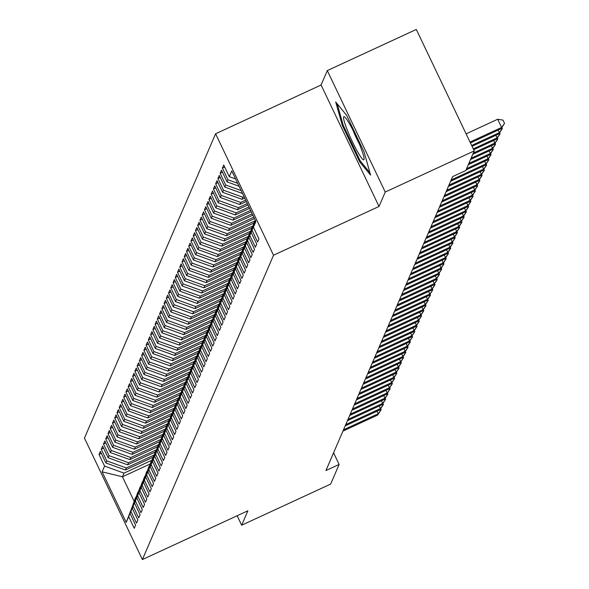 <?xml version="1.0" encoding="UTF-8"?>
<svg xmlns="http://www.w3.org/2000/svg" width="589" height="589" viewBox="0 0 589 589"><rect width="100%" height="100%" fill="white"/><g stroke="black" fill="none" stroke-linecap="round" stroke-linejoin="round"><path stroke-width="0.88" d="M215.603 133.769L84.455 438.091L142.391 559.55L273.532 255.228L215.603 133.769L321.086 85.007L379.021 206.467L385.235 192.051L327.3 70.592L321.086 85.007M327.3 70.592L416.305 29.45L474.241 150.909L385.235 192.051M150.077 464.014L122.453 476.781L102.111 471.826L126.223 522.377L128.689 516.656L134.248 528.304L135.595 525.182L130.036 513.527L130.935 511.451L136.493 523.098L137.833 519.977L132.275 508.322L133.173 506.245L138.732 517.893L140.079 514.771L134.52 503.116L135.418 501.033L140.977 512.688L142.324 509.566L136.766 497.911L137.664 495.828L143.223 507.482L144.57 504.361L139.011 492.706L139.902 490.622L145.461 502.277L146.808 499.155L141.25 487.501L142.148 485.417L147.706 497.072L149.054 493.95L143.495 482.295L144.393 480.212L149.952 491.867L151.299 488.745L145.741 477.09L146.639 475.006L152.19 486.661L153.538 483.54L147.979 471.885L148.877 469.801L154.436 481.456L155.783 478.334L150.224 466.679L151.123 464.596L156.681 476.251L158.029 473.129L152.47 461.474L153.368 459.391L158.927 471.045L160.267 467.924L154.708 456.269L155.606 454.185L161.165 465.84L162.512 462.718L156.954 451.064L157.852 448.98L163.411 460.635L164.758 457.513L159.199 445.858L160.098 443.775L165.656 455.43L166.996 452.308L161.438 440.653L162.336 438.569L167.894 450.224L169.242 447.103L163.683 435.448L164.581 433.364L170.14 445.019L171.487 441.89L165.929 430.242L166.827 428.159L172.386 439.814L173.733 436.685L168.174 425.037L169.065 422.954L174.624 434.608L175.971 431.479L170.412 419.832L171.311 417.748L176.869 429.403L178.217 426.274L172.658 414.627L173.556 412.543L179.115 424.198L180.462 421.069L174.904 409.414L175.802 407.338L181.353 418.985L182.7 415.863L177.142 404.209L178.04 402.132L183.599 413.78L184.946 410.658L179.387 399.003L180.286 396.927L185.844 408.575L187.192 405.453L181.633 393.798L182.531 391.722L188.09 403.369L189.43 400.248L183.871 388.593L184.769 386.509L190.328 398.164L191.675 395.042L186.117 383.387L187.015 381.304L192.574 392.959L193.921 389.837L188.362 378.182L189.26 376.099L194.819 387.753L196.159 384.632L190.608 372.977L191.499 370.893L197.057 382.548L198.405 379.426L192.846 367.772L193.744 365.688L199.303 377.343L200.65 374.221L195.092 362.566L195.99 360.483L201.548 372.138L202.896 369.016L197.337 357.361L198.228 355.277L203.787 366.932L205.134 363.811L199.575 352.156L200.474 350.072L206.032 361.727L207.38 358.605L201.821 346.95L202.719 344.867L208.278 356.522L209.625 353.4L204.066 341.745L204.965 339.662L210.523 351.316L211.863 348.195L206.305 336.54L207.203 334.456L212.762 346.111L214.109 342.989L208.55 331.335L209.448 329.251L215.007 340.906L216.354 337.784L210.796 326.129L211.694 324.046L217.253 335.701L218.593 332.579L213.034 320.924L213.932 318.84L219.491 330.495L220.838 327.366L215.279 315.719L216.178 313.635L221.736 325.29L223.084 322.161L217.525 310.513L218.423 308.43L223.982 320.085L225.322 316.956L219.771 305.308L220.661 303.225L226.22 314.879L227.568 311.75L222.009 300.103L222.907 298.019L228.466 309.674L229.813 306.545L224.254 294.89L225.153 292.814L230.711 304.461L232.059 301.34L226.5 289.685L227.391 287.609L232.949 299.256L234.297 296.134L228.738 284.48L229.636 282.403L235.195 294.051L236.542 290.929L230.984 279.274L231.882 277.198L237.441 288.846L238.788 285.724L233.229 274.069L234.127 271.985L239.686 283.64L241.026 280.519L235.467 268.864L236.366 266.78L241.924 278.435L243.272 275.313L237.713 263.658L238.611 261.575L244.17 273.23L245.517 270.108L239.959 258.453L240.857 256.37L246.416 268.024L247.755 264.903L242.197 253.248L243.095 251.164L248.654 262.819L250.001 259.697L244.442 248.043L245.341 245.959L250.899 257.614L252.247 254.492L246.688 242.837L247.586 240.754L253.145 252.409L254.485 249.287L248.933 237.632L249.824 235.548L255.383 247.203L256.73 244.082L251.172 232.427L252.07 230.343L257.629 241.998L258.976 238.876L253.417 227.221L255.884 221.493L231.772 170.943L229.305 176.671L223.746 165.016L222.399 168.137L227.958 179.792L227.059 181.876L221.501 170.221L220.153 173.343L225.712 184.998L224.814 187.081L219.263 175.426L217.915 178.548L223.474 190.203L222.576 192.286L217.017 180.632L215.67 183.753L221.228 195.408L220.33 197.492L214.771 185.837L213.424 188.959L218.983 200.613L218.085 202.697L212.526 191.042L211.186 194.164L216.745 205.819L215.846 207.902L210.288 196.247L208.94 199.369L214.499 211.024L213.601 213.108L208.042 201.453L206.695 204.574L212.254 216.229L211.355 218.313L205.797 206.658L204.457 209.78L210.015 221.435L209.117 223.518L203.558 211.863L202.211 214.985L207.77 226.64L206.872 228.723L201.313 217.069L199.966 220.198L205.524 231.845L204.626 233.929L199.067 222.274L197.72 225.403L203.279 237.05L202.388 239.134L196.829 227.479L195.482 230.608L201.04 242.256L200.142 244.339L194.584 232.684L193.236 235.814L198.795 247.461L197.897 249.545L192.338 237.89L190.991 241.019L196.549 252.666L195.651 254.75L190.1 243.102L188.752 246.224L194.311 257.879L193.413 259.955L187.854 248.308L186.507 251.429L192.066 263.084L191.167 265.16L185.609 253.513L184.261 256.635L189.82 268.289L188.922 270.366L183.363 258.718L182.023 261.84L187.582 273.495L186.684 275.571L181.125 263.924L179.778 267.045L185.336 278.7L184.438 280.784L178.879 269.129L177.532 272.251L183.091 283.905L182.192 285.989L176.634 274.334L175.294 277.456L180.852 289.111L179.954 291.194L174.396 279.539L173.048 282.661L178.607 294.316L177.709 296.4L172.15 284.745L170.803 287.866L176.361 299.521L175.463 301.605L169.904 289.95L168.557 293.072L174.116 304.727L173.225 306.81L167.666 295.155L166.319 298.277L171.878 309.932L170.979 312.015L165.421 300.361L164.073 303.482L169.632 315.137L168.734 317.221L163.175 305.566L161.828 308.688L167.386 320.342L166.488 322.426L160.937 310.771L159.59 313.893L165.148 325.548L164.25 327.631L158.691 315.976L157.344 319.098L162.903 330.753L162.004 332.837L156.446 321.182L155.098 324.303L160.657 335.958L159.759 338.042L154.2 326.387L152.86 329.509L158.419 341.164L157.521 343.247L151.962 331.592L150.615 334.721L156.173 346.369L155.275 348.452L149.716 336.798L148.369 339.927L153.928 351.574L153.03 353.658L147.471 342.003L146.131 345.132L151.682 356.779L150.791 358.863L145.233 347.208L143.885 350.337L149.444 361.985L148.546 364.068L142.987 352.413L141.64 355.542L147.198 367.19L146.3 369.274L140.742 357.626L139.394 360.748L144.953 372.403L144.062 374.479L138.503 362.831L137.156 365.953L142.715 377.608L141.816 379.684L136.258 368.037L134.91 371.158L140.469 382.813L139.571 384.889L134.012 373.242L132.665 376.364L138.224 388.018L137.325 390.095L131.767 378.447L130.427 381.569L135.985 393.224L135.087 395.307L129.528 383.653L128.181 386.774L133.74 398.429L132.842 400.513L127.283 388.858L125.936 391.979L131.494 403.634L130.596 405.718L125.037 394.063L123.697 397.185L129.256 408.84L128.358 410.923L122.799 399.268L121.452 402.39L127.01 414.045L126.112 416.129L120.554 404.474L119.206 407.595L124.765 419.25L123.867 421.334L118.308 409.679L116.968 412.801L122.519 424.455L121.628 426.539L116.07 414.884L114.722 418.006L120.281 429.661L119.383 431.744L113.824 420.09L112.477 423.211L118.036 434.866L117.137 436.95L111.579 425.295L110.231 428.417L115.79 440.071L114.899 442.155L109.34 430.5L107.993 433.622L113.552 445.277L112.654 447.36L107.095 435.705L105.748 438.827L111.306 450.482L110.408 452.566L104.849 440.911L103.502 444.032L109.061 455.687L108.162 457.771L102.604 446.116L101.264 449.245L106.823 460.892L105.924 462.976L100.366 451.321L99.018 454.45L101.345 453.375M102.111 471.826L104.577 466.098L99.018 454.45M474.241 150.909L465.781 170.53L452.595 176.626L325.938 470.537L339.124 464.441L333.58 452.816M152.912 457.285L125.369 470.015L126.267 467.931L154.023 455.098M105.924 462.976L125.369 470.015M106.823 460.892L126.267 467.931M126.223 522.377L135.875 497.307M128.689 516.656L135.61 497.425M155.157 452.08L127.614 464.809L128.512 462.726L156.269 449.893M108.162 457.771L127.614 464.809M109.061 455.687L128.512 462.726M130.036 513.527L138.12 492.102M130.935 511.451L137.855 492.22M157.396 446.874L129.86 459.604L130.758 457.52L158.515 444.688M110.408 452.566L129.86 459.604M111.306 450.482L130.758 457.52M132.275 508.322L140.366 486.897M133.173 506.245L140.101 487.015M159.641 441.669L132.098 454.399L132.996 452.315L160.753 439.482M112.654 447.36L132.098 454.399M113.552 445.277L132.996 452.315M134.52 503.116L142.604 481.692M135.418 501.033L142.339 481.809M161.887 436.456L134.344 449.193L135.242 447.11L162.998 434.277M114.899 442.155L134.344 449.193M115.79 440.071L135.242 447.11M136.766 497.911L144.85 476.479M137.664 495.828L144.585 476.604M164.132 431.251L136.589 443.988L137.487 441.905L165.244 429.072M117.137 436.95L136.589 443.988M118.036 434.866L137.487 441.905M139.011 492.706L147.095 471.274M139.902 490.622L146.83 471.399M166.37 426.046L138.835 438.776L139.726 436.699L167.482 423.866M119.383 431.744L138.835 438.776M120.281 429.661L139.726 436.699M141.25 487.501L149.334 466.068M142.148 485.417L149.069 466.194M168.616 420.841L141.073 433.57L141.971 431.494L169.728 418.661M121.628 426.539L141.073 433.57M122.519 424.455L141.971 431.494M143.495 482.295L151.579 460.863M144.393 480.212L151.314 460.988M170.862 415.635L143.318 428.365L144.217 426.289L171.973 413.456M123.867 421.334L143.318 428.365M124.765 419.25L144.217 426.289M145.741 477.09L153.825 455.658M146.639 475.006L153.56 455.783M173.1 410.43L145.564 423.16L146.455 421.083L174.211 408.251M126.112 416.129L145.564 423.16M127.01 414.045L146.455 421.083M147.979 471.885L156.07 450.452M148.877 469.801L155.805 450.578M175.345 405.225L147.802 417.954L148.7 415.871L176.457 403.045M128.358 410.923L147.802 417.954M129.256 408.84L148.7 415.871M150.224 466.679L158.308 445.247M151.123 464.596L158.043 445.372M177.591 400.019L150.048 412.749L150.946 410.666L178.703 397.84M130.596 405.718L150.048 412.749M131.494 403.634L150.946 410.666M152.47 461.474L160.554 440.042M153.368 459.391L160.289 440.167M179.829 394.814L152.293 407.544L153.192 405.46L180.948 392.635M132.842 400.513L152.293 407.544M133.74 398.429L153.192 405.46M154.708 456.269L162.8 434.837M155.606 454.185L162.535 434.962M182.075 389.609L154.532 402.339L155.43 400.255L183.186 387.429M135.087 395.307L154.532 402.339M135.985 393.224L155.43 400.255M156.954 451.064L165.038 429.631M157.852 448.98L164.773 429.756M184.32 384.403L156.777 397.133L157.675 395.05L185.432 382.224M137.325 390.095L156.777 397.133M138.224 388.018L157.675 395.05M159.199 445.858L167.283 424.426M160.098 443.775L167.018 424.551M186.558 379.198L159.023 391.928L159.921 389.844L187.677 377.019M139.571 384.889L159.023 391.928M140.469 382.813L159.921 389.844M161.438 440.653L169.529 419.221M162.336 438.569L169.264 419.346M188.804 373.993L161.261 386.723L162.159 384.639L189.916 371.814M141.816 379.684L161.261 386.723M142.715 377.608L162.159 384.639M163.683 435.448L171.767 414.015M164.581 433.364L171.502 414.141M191.05 368.788L163.506 381.517L164.405 379.434L192.161 366.601M144.062 374.479L163.506 381.517M144.953 372.403L164.405 379.434M165.929 430.242L174.013 408.81M166.827 428.159L173.748 408.935M193.295 363.582L165.752 376.312L166.65 374.229L194.407 361.396M146.3 369.274L165.752 376.312M147.198 367.19L166.65 374.229M168.174 425.037L176.258 403.605M169.065 422.954L175.993 403.73M195.533 358.377L167.998 371.107L168.888 369.023L196.645 356.19M148.546 364.068L167.998 371.107M149.444 361.985L168.888 369.023M170.412 419.832L178.504 398.4M171.311 417.748L178.231 398.517M197.779 353.172L170.236 365.902L171.134 363.818L198.891 350.985M150.791 358.863L170.236 365.902M151.682 356.779L171.134 363.818M172.658 414.627L180.742 393.194M173.556 412.543L180.477 393.312M200.024 347.966L172.481 360.696L173.38 358.613L201.136 345.78M153.03 353.658L172.481 360.696M153.928 351.574L173.38 358.613M174.904 409.414L182.988 387.989M175.802 407.338L182.723 388.107M202.263 342.761L174.727 355.491L175.618 353.407L203.382 340.575M155.275 348.452L174.727 355.491M156.173 346.369L175.618 353.407M177.142 404.209L185.233 382.784M178.04 402.132L184.968 382.902M204.508 337.556L176.965 350.286L177.863 348.202L205.62 335.369M157.521 343.247L176.965 350.286M158.419 341.164L177.863 348.202M179.387 399.003L187.471 377.578M180.286 396.927L187.206 377.696M206.754 332.351L179.211 345.08L180.109 342.997L207.865 330.164M159.759 338.042L179.211 345.08M160.657 335.958L180.109 342.997M181.633 393.798L189.717 372.373M182.531 391.722L189.452 372.491M208.992 327.145L181.456 339.875L182.354 337.791L210.111 324.959M162.004 332.837L181.456 339.875M162.903 330.753L182.354 337.791M183.871 388.593L191.962 367.168M184.769 386.509L191.697 367.286M211.237 321.933L183.694 334.67L184.593 332.586L212.349 319.753M164.25 327.631L183.694 334.67M165.148 325.548L184.593 332.586M186.117 383.387L194.201 361.955M187.015 381.304L193.936 362.08M213.483 316.727L185.94 329.465L186.838 327.381L214.595 314.548M166.488 322.426L185.94 329.465M167.386 320.342L186.838 327.381M188.362 378.182L196.446 356.75M189.26 376.099L196.181 356.875M215.721 311.522L188.185 324.252L189.084 322.176L216.84 309.343M168.734 317.221L188.185 324.252M169.632 315.137L189.084 322.176M190.608 372.977L198.692 351.545M191.499 370.893L198.427 351.67M217.967 306.317L190.424 319.047L191.322 316.97L219.079 304.138M170.979 312.015L190.424 319.047M171.878 309.932L191.322 316.97M192.846 367.772L200.93 346.339M193.744 365.688L200.665 346.465M220.212 301.112L192.669 313.841L193.567 311.765L221.324 298.932M173.225 306.81L192.669 313.841M174.116 304.727L193.567 311.765M195.092 362.566L203.176 341.134M195.99 360.483L202.911 341.259M222.458 295.906L194.915 308.636L195.813 306.56L223.57 293.727M175.463 301.605L194.915 308.636M176.361 299.521L195.813 306.56M197.337 357.361L205.421 335.929M198.228 355.277L205.156 336.054M224.696 290.701L197.16 303.431L198.051 301.347L225.808 288.522M177.709 296.4L197.16 303.431M178.607 294.316L198.051 301.347M199.575 352.156L207.667 330.724M200.474 350.072L207.394 330.849M226.942 285.496L199.399 298.225L200.297 296.142L228.053 283.316M179.954 291.194L199.399 298.225M180.852 289.111L200.297 296.142M201.821 346.95L209.905 325.518M202.719 344.867L209.64 325.643M229.187 280.29L201.644 293.02L202.542 290.937L230.299 278.111M182.192 285.989L201.644 293.02M183.091 283.905L202.542 290.937M204.066 341.745L212.15 320.313M204.965 339.662L211.885 320.438M231.425 275.085L203.89 287.815L204.788 285.731L232.545 272.906M184.438 280.784L203.89 287.815M185.336 278.7L204.788 285.731M206.305 336.54L214.396 315.108M207.203 334.456L214.131 315.233M233.671 269.88L206.128 282.61L207.026 280.526L234.783 267.7M186.684 275.571L206.128 282.61M187.582 273.495L207.026 280.526M208.55 331.335L216.634 309.902M209.448 329.251L216.369 310.028M235.917 264.675L208.373 277.404L209.272 275.321L237.028 262.495M188.922 270.366L208.373 277.404M189.82 268.289L209.272 275.321M210.796 326.129L218.88 304.697M211.694 324.046L218.615 304.822M238.155 259.469L210.619 272.199L211.517 270.115L239.274 257.29M191.167 265.16L210.619 272.199M192.066 263.084L211.517 270.115M213.034 320.924L221.125 299.492M213.932 318.84L220.86 299.617M240.4 254.264L212.857 266.994L213.755 264.91L241.512 252.085M193.413 259.955L212.857 266.994M194.311 257.879L213.755 264.91M215.279 315.719L223.364 294.286M216.178 313.635L223.098 294.412M242.646 249.059L215.103 261.788L216.001 259.705L243.758 246.872M195.651 254.75L215.103 261.788M196.549 252.666L216.001 259.705M217.525 310.513L225.609 289.081M218.423 308.43L225.344 289.206M244.884 243.853L217.348 256.583L218.247 254.5L246.003 241.667M197.897 249.545L217.348 256.583M198.795 247.461L218.247 254.5M219.771 305.308L227.855 283.876M220.661 303.225L227.59 283.994M247.13 238.648L219.587 251.378L220.485 249.294L248.241 236.461M200.142 244.339L219.587 251.378M201.04 242.256L220.485 249.294M222.009 300.103L230.093 278.671M222.907 298.019L229.828 278.788M249.375 233.443L221.832 246.173L222.73 244.089L250.487 231.256M202.388 239.134L221.832 246.173M203.279 237.05L222.73 244.089M224.254 294.89L232.338 273.465M225.153 292.814L232.073 273.583M251.621 228.237L224.078 240.967L224.976 238.884L252.733 226.051M204.626 233.929L224.078 240.967M205.524 231.845L224.976 238.884M226.5 289.685L234.584 268.26M227.391 287.609L234.319 268.378M253.859 223.032L226.323 235.762L227.214 233.678L254.971 220.846M206.872 228.723L226.323 235.762M207.77 226.64L227.214 233.678M228.738 284.48L236.83 263.055M229.636 282.403L236.557 263.173M254.492 218.571L228.561 230.557L229.46 228.473L253.837 217.201M209.117 223.518L228.561 230.557M210.015 221.435L229.46 228.473M230.984 279.274L239.068 257.849M231.882 277.198L238.803 257.967M252.858 215.154L230.807 225.351L231.705 223.268L252.21 213.785M211.355 218.313L230.807 225.351M212.254 216.229L231.705 223.268M233.229 274.069L241.313 252.644M234.127 271.985L241.048 252.762M251.231 211.738L233.053 220.146L233.951 218.063L250.583 210.376M213.601 213.108L233.053 220.146M214.499 211.024L233.951 218.063M235.467 268.864L243.559 247.432M236.366 266.78L243.294 247.557M249.603 208.322L235.291 214.941L236.189 212.857L248.948 206.96M215.846 207.902L235.291 214.941M216.745 205.819L236.189 212.857M237.713 263.658L245.797 242.226M238.611 261.575L245.532 242.351M247.969 204.906L237.536 209.728L238.435 207.652L247.321 203.544M218.085 202.697L237.536 209.728M218.983 200.613L238.435 207.652M239.959 258.453L248.043 237.021M240.857 256.37L247.778 237.146M246.342 201.49L239.782 204.523L240.68 202.447L245.694 200.127M220.33 197.492L239.782 204.523M221.228 195.408L240.68 202.447M242.197 253.248L250.288 231.816M243.095 251.164L250.023 231.941M244.715 198.073L242.02 199.318L242.918 197.241L244.06 196.711M222.576 192.286L242.02 199.318M223.474 190.203L242.918 197.241M244.442 248.043L252.526 226.61M245.341 245.959L252.261 226.736M224.814 187.081L242.521 193.487M225.712 184.998L241.137 190.578M246.688 242.837L254.772 221.405M247.586 240.754L254.507 221.53M227.059 181.876L239.053 186.212M227.958 179.792L237.669 183.304M248.933 237.632L255.236 220.131M249.824 235.548L255.317 220.308M229.305 176.671L235.585 178.938M251.172 232.427L255.442 220.566M252.07 230.343L255.53 220.742M237.153 515.75L241.667 525.211L330.672 484.07L339.124 464.441M379.021 206.467L273.532 255.228M241.667 525.211L247.881 510.788L142.391 559.55M151.785 460.303L124.029 473.136L122.453 476.781L134.042 501.07M104.577 466.098L124.029 473.136M253.417 227.221L255.655 221.008M359.71 161.872L370.599 175.132L364.039 151.822L346.59 115.245L335.708 101.978L342.261 125.288L359.71 161.872L360.652 161.43M222.399 168.137L224.726 167.062M220.153 173.343L222.48 172.268M217.915 178.548L220.234 177.473M215.67 183.753L217.996 182.678M213.424 188.959L215.751 187.884M211.186 194.164L213.505 193.089M208.94 199.369L211.267 198.294M206.695 204.574L209.021 203.499M204.457 209.78L206.776 208.712M202.211 214.985L204.53 213.917M199.966 220.198L202.292 219.123M197.72 225.403L200.046 224.328M195.482 230.608L197.801 229.533M193.236 235.814L195.563 234.739M190.991 241.019L193.317 239.944M188.752 246.224L191.072 245.149M186.507 251.429L188.833 250.354M184.261 256.635L186.588 255.56M182.023 261.84L184.342 260.765M179.778 267.045L182.104 265.97M177.532 272.251L179.859 271.176M175.294 277.456L177.613 276.381M173.048 282.661L175.367 281.586M170.803 287.866L173.129 286.791M168.557 293.072L170.884 291.997M166.319 298.277L168.638 297.202M164.073 303.482L166.4 302.407M161.828 308.688L164.154 307.613M159.59 313.893L161.909 312.818M157.344 319.098L159.671 318.023M155.098 324.303L157.425 323.236M152.86 329.509L155.179 328.441M150.615 334.721L152.941 333.646M148.369 339.927L150.696 338.852M146.131 345.132L148.45 344.057M143.885 350.337L146.205 349.262M141.64 355.542L143.966 354.468M139.394 360.748L141.721 359.673M137.156 365.953L139.475 364.878M134.91 371.158L137.237 370.083M132.665 376.364L134.991 375.289M130.427 381.569L132.746 380.494M128.181 386.774L130.508 385.699M125.936 391.979L128.262 390.905M123.697 397.185L126.017 396.11M121.452 402.39L123.771 401.315M119.206 407.595L121.533 406.52M116.968 412.801L119.287 411.726M114.722 418.006L117.042 416.931M112.477 423.211L114.803 422.136M110.231 428.417L112.558 427.342M107.993 433.622L110.312 432.547M105.748 438.827L108.074 437.76M103.502 444.032L105.829 442.965M101.264 449.245L103.583 448.17M343.122 124.897L342.261 125.288M470.015 142.052L501.6 127.452L501.04 128.755L470.427 142.906M466.105 133.843L497.683 119.25L501.6 127.452L504.545 123.403L501.04 128.755M497.683 119.25L502.977 120.119L504.545 123.403M471.649 145.468L499.354 132.658L498.795 133.961L472.054 146.322M501.821 127.607L502.299 128.608L499.354 132.658L498.132 130.095M502.299 128.608L498.795 133.961M473.276 148.884L497.109 137.863L496.549 139.166L473.681 149.739M499.575 132.812L500.054 133.813L497.109 137.863L495.886 135.301M500.054 133.813L496.549 139.166M357.633 151.852A23.766 2.761 -114.8 0 0 364.083 159.14A23.766 2.761 -114.8 0 0 349.984 124.654A23.766 2.761 -114.8 0 0 344.55 116.894A23.766 2.761 -114.8 0 0 346.295 127.518A23.766 2.761 -114.8 0 0 357.633 151.852M369.921 172.724L360.166 160.841L343.262 125.398L337.173 103.774M353.061 130.397A16.271 1.885 -114.8 0 0 359.312 143.907M473.328 153.03L494.87 143.068L494.311 144.371L472.768 154.333M497.33 138.017L497.808 139.019L494.87 143.068L493.648 140.506M497.808 139.019L494.311 144.371M471.082 158.235L492.625 148.273L492.065 149.577L470.523 159.538M495.091 143.223L495.57 144.224L492.625 148.273L491.403 145.711M495.57 144.224L492.065 149.577M468.844 163.44L490.379 153.479L489.82 154.782L468.277 164.743M492.846 148.428L493.324 149.429L490.379 153.479L489.157 150.924M493.324 149.429L489.82 154.782M466.598 168.645L488.141 158.684L487.582 159.987L466.039 169.949M490.6 153.633L491.079 154.635L488.141 158.684L486.919 156.129M491.079 154.635L487.582 159.987M451.167 179.947L485.896 163.897L485.336 165.192L450.607 181.25M488.362 158.839L488.841 159.84L485.896 163.897L484.673 161.334M488.841 159.84L485.336 165.192M448.921 185.152L483.65 169.102L483.09 170.398L448.362 186.455M486.116 164.044L486.595 165.045L483.65 169.102L482.428 166.54M486.595 165.045L483.09 170.398M446.683 190.357L481.412 174.307L480.845 175.603L446.123 191.661M483.871 169.249L484.349 170.25L481.412 174.307L480.19 171.745M484.349 170.25L480.845 175.603M444.437 195.563L479.166 179.512L478.607 180.808L443.878 196.866M481.633 174.454L482.111 175.456L479.166 179.512L477.944 176.95M482.111 175.456L478.607 180.808M442.192 200.768L476.921 184.718L476.361 186.014L441.632 202.071M479.387 179.66L479.866 180.661L476.921 184.718L475.698 182.156M479.866 180.661L476.361 186.014M439.954 205.973L474.682 189.923L474.116 191.226L439.394 207.276M477.142 184.865L477.62 185.866L474.682 189.923L473.46 187.361M477.62 185.866L474.116 191.226M437.708 211.179L472.437 195.128L471.877 196.431L437.148 212.482M474.903 190.07L475.382 191.072L472.437 195.128L471.215 192.566M475.382 191.072L471.877 196.431M435.462 216.384L470.191 200.334L469.632 201.637L434.903 217.687M472.658 195.276L473.136 196.277L470.191 200.334L468.969 197.771M473.136 196.277L469.632 201.637M433.224 221.589L467.946 205.539L467.386 206.842L432.657 222.892M470.412 200.481L470.891 201.482L467.946 205.539L466.724 202.977M470.891 201.482L467.386 206.842M430.979 226.794L465.708 210.744L465.148 212.047L430.419 228.098M468.167 205.686L468.645 206.695L465.708 210.744L464.485 208.182M468.645 206.695L465.148 212.047M428.733 232L463.462 215.949L462.902 217.253L428.174 233.303M465.928 210.891L466.407 211.9L463.462 215.949L462.24 213.387M466.407 211.9L462.902 217.253M426.495 237.205L461.216 221.155L460.657 222.458L425.928 238.508M463.683 216.097L464.161 217.105L461.216 221.155L459.994 218.593M464.161 217.105L460.657 222.458M424.249 242.41L458.978 226.36L458.419 227.663L423.69 243.713M461.437 221.302L461.916 222.311L458.978 226.36L457.756 223.798M461.916 222.311L458.419 227.663M422.004 247.616L456.733 231.565L456.173 232.869L421.444 248.919M459.199 226.507L459.678 227.516L456.733 231.565L455.511 229.003M459.678 227.516L456.173 232.869M419.758 252.821L454.487 236.771L453.928 238.074L419.199 254.124M456.954 231.713L457.432 232.721L454.487 236.771L453.265 234.208M457.432 232.721L453.928 238.074M417.52 258.034L452.249 241.976L451.682 243.279L416.96 259.329M454.708 236.918L455.187 237.927L452.249 241.976L451.027 239.414M455.187 237.927L451.682 243.279M415.274 263.239L450.003 247.181L449.444 248.484L414.715 264.535M452.47 242.131L452.948 243.132L450.003 247.181L448.781 244.619M452.948 243.132L449.444 248.484M413.029 268.444L447.758 252.386L447.198 253.69L412.469 269.74M450.224 247.336L450.703 248.337L447.758 252.386L446.536 249.824M450.703 248.337L447.198 253.69M410.791 273.649L445.52 257.592L444.953 258.895L410.231 274.945M447.979 252.541L448.457 253.542L445.52 257.592L444.297 255.03M448.457 253.542L444.953 258.895M408.545 278.855L443.274 262.797L442.714 264.1L407.986 280.15M445.74 257.746L446.219 258.748L443.274 262.797L442.052 260.235M446.219 258.748L442.714 264.1M406.3 284.06L441.028 268.002L440.469 269.306L405.74 285.356M443.495 262.952L443.973 263.953L441.028 268.002L439.806 265.448M443.973 263.953L440.469 269.306M404.061 289.265L438.783 273.208L438.223 274.511L403.494 290.568M441.249 268.157L441.728 269.158L438.783 273.208L437.561 270.653M441.728 269.158L438.223 274.511M401.816 294.471L436.545 278.42L435.985 279.716L401.256 295.774M439.004 273.362L439.482 274.364L436.545 278.42L435.323 275.858M439.482 274.364L435.985 279.716M399.57 299.676L434.299 283.626L433.74 284.921L399.011 300.979M436.766 278.568L437.244 279.569L434.299 283.626L433.077 281.063M437.244 279.569L433.74 284.921M397.332 304.881L432.054 288.831L431.494 290.127L396.765 306.184M434.52 283.773L434.999 284.774L432.054 288.831L430.831 286.269M434.999 284.774L431.494 290.127M395.086 310.086L429.815 294.036L429.248 295.332L394.527 311.39M432.274 288.978L432.753 289.979L429.815 294.036L428.593 291.474M432.753 289.979L429.248 295.332M392.841 315.292L427.57 299.241L427.01 300.537L392.281 316.595M430.036 294.183L430.515 295.185L427.57 299.241L426.348 296.679M430.515 295.185L427.01 300.537M390.595 320.497L425.324 304.447L424.765 305.75L390.036 321.8M427.791 299.389L428.269 300.39L425.324 304.447L424.102 301.885M428.269 300.39L424.765 305.75M388.357 325.702L423.086 309.652L422.519 310.955L387.798 327.005M425.545 304.594L426.024 305.595L423.086 309.652L421.864 307.09M426.024 305.595L422.519 310.955M386.112 330.908L420.841 314.857L420.281 316.16L385.552 332.211M423.307 309.799L423.786 310.801L420.841 314.857L419.618 312.295M423.786 310.801L420.281 316.16M383.866 336.113L418.595 320.063L418.035 321.366L383.306 337.416M421.061 315.005L421.54 316.006L418.595 320.063L417.373 317.5M421.54 316.006L418.035 321.366M381.628 341.318L416.357 325.268L415.79 326.571L381.068 342.621M418.816 320.21L419.294 321.219L416.357 325.268L415.135 322.706M419.294 321.219L415.79 326.571M379.382 346.523L414.111 330.473L413.552 331.776L378.823 347.827M416.57 325.415L417.056 326.424L414.111 330.473L412.889 327.911M417.056 326.424L413.552 331.776M377.137 351.729L411.866 335.678L411.306 336.982L376.577 353.032M414.332 330.62L414.811 331.629L411.866 335.678L410.643 333.116M414.811 331.629L411.306 336.982M374.898 356.934L409.62 340.884L409.06 342.187L374.332 358.237M412.086 335.826L412.565 336.834L409.62 340.884L408.398 338.322M412.565 336.834L409.06 342.187M372.653 362.139L407.382 346.089L406.822 347.392L372.093 363.442M409.841 341.031L410.319 342.04L407.382 346.089L406.16 343.527M410.319 342.04L406.822 347.392M370.407 367.345L405.136 351.294L404.577 352.597L369.848 368.648M407.603 346.236L408.081 347.245L405.136 351.294L403.914 348.732M408.081 347.245L404.577 352.597M368.169 372.557L402.891 356.5L402.331 357.803L367.602 373.853M405.357 351.442L405.836 352.45L402.891 356.5L401.669 353.937M405.836 352.45L402.331 357.803M365.924 377.763L400.653 361.705L400.086 363.008L365.364 379.058M403.112 356.654L403.59 357.656L400.653 361.705L399.43 359.143M403.59 357.656L400.086 363.008M363.678 382.968L398.407 366.91L397.847 368.213L363.118 384.264M400.873 361.86L401.352 362.861L398.407 366.91L397.185 364.348M401.352 362.861L397.847 368.213M361.432 388.173L396.161 372.115L395.602 373.419L360.873 389.469M398.628 367.065L399.106 368.066L396.161 372.115L394.939 369.553M399.106 368.066L395.602 373.419M359.194 393.378L393.923 377.321L393.356 378.624L358.635 394.674M396.382 372.27L396.861 373.271L393.923 377.321L392.701 374.759M396.861 373.271L393.356 378.624M356.949 398.584L391.678 382.526L391.118 383.829L356.389 399.879M394.144 377.475L394.623 378.477L391.678 382.526L390.455 379.971M394.623 378.477L391.118 383.829M354.703 403.789L389.432 387.731L388.873 389.034L354.144 405.092M391.899 382.681L392.377 383.682L389.432 387.731L388.21 385.177M392.377 383.682L388.873 389.034M352.465 408.994L387.194 392.944L386.627 394.24L351.905 410.297M389.653 387.886L390.132 388.887L387.194 392.944L385.972 390.382M390.132 388.887L386.627 394.24M350.219 414.2L384.948 398.149L384.389 399.445L349.66 415.503M387.407 393.091L387.893 394.093L384.948 398.149L383.726 395.587M387.893 394.093L384.389 399.445M347.974 419.405L382.703 403.355L382.143 404.65L347.414 420.708M385.169 398.297L385.648 399.298L382.703 403.355L381.481 400.792M385.648 399.298L382.143 404.65M345.736 424.61L380.457 408.56L379.898 409.856L345.169 425.913M382.924 403.502L383.402 404.503L380.457 408.56L379.235 405.998M383.402 404.503L379.898 409.856M343.49 429.815L378.219 413.765L377.659 415.061L342.931 431.119M380.678 408.707L381.157 409.708L378.219 413.765L376.997 411.203M381.157 409.708L377.659 415.061"/></g></svg>
